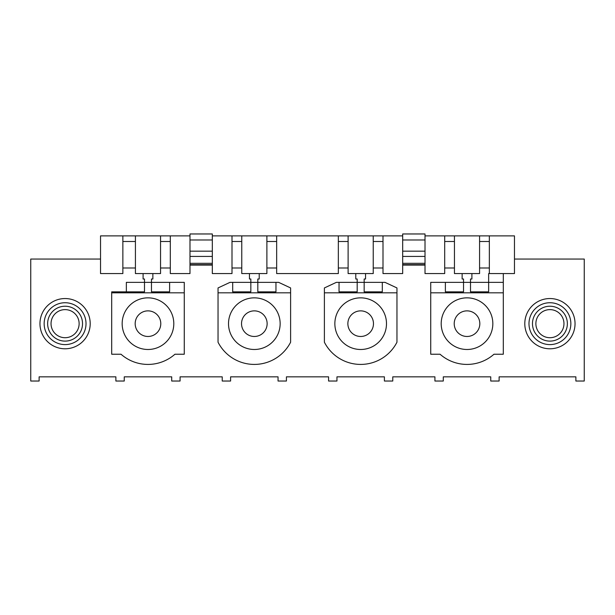 <?xml version="1.0" encoding="UTF-8"?>
<svg xmlns="http://www.w3.org/2000/svg" width="615" height="615" viewBox="0 0 615 615"><rect width="100%" height="100%" fill="white"/><g stroke="black" fill="none" stroke-linecap="round" stroke-linejoin="round"><path stroke-width="0.92" d="M425.011 235.883L514.471 235.883L514.471 259.053L584.25 259.053L584.25 381.031L575.878 381.031L575.878 376.841L499.119 376.841L499.119 381.031L490.747 381.031L490.747 376.841L443.292 376.841L443.292 381.031L434.92 381.031L434.92 376.841L392.77 376.841L392.77 381.031L384.398 381.031L384.398 376.841L336.951 376.841L336.951 381.031L328.571 381.031L328.571 376.841L286.429 376.841L286.429 381.031L278.049 381.031L278.049 376.841L230.602 376.841L230.602 381.031L222.23 381.031L222.23 376.841L180.08 376.841L180.08 381.031L171.708 381.031L171.708 376.841L124.253 376.841L124.253 381.031L115.881 381.031L115.881 376.841L39.122 376.841L39.122 381.031L30.75 381.031L30.75 259.053L100.529 259.053L100.529 235.883L189.989 235.883M212.321 235.883L402.679 235.883M489.348 273.567L489.348 235.883M425.011 265.08L402.679 265.08L402.679 263.328L425.011 263.328L425.011 273.567L444.691 273.567L444.691 267.986L454.454 267.986L454.454 273.567L462.134 273.567L462.134 279.01L463.533 279.01L463.533 282.354L470.506 282.354L470.506 279.01L471.905 279.01L471.905 273.567L479.577 273.567L479.577 267.986L489.348 267.986M402.679 265.08L402.679 273.567L382.999 273.567L382.999 235.883M365.556 273.567L365.556 279.01L364.165 279.01L364.165 282.354L339.042 282.354L339.042 291.848L357.184 291.848L357.184 279.01L355.785 279.01L355.785 273.567L373.236 273.567L373.236 267.986L382.999 267.986M355.785 273.567L348.113 273.567L348.113 235.883M259.215 273.567L259.215 279.01L257.816 279.01L257.816 282.354L232.693 282.354L232.693 291.848L250.835 291.848L250.835 279.01L249.444 279.01L249.444 273.567L266.887 273.567L266.887 267.986L276.658 267.986L276.658 273.567L338.342 273.567L338.342 267.986L348.113 267.986M249.444 273.567L241.764 273.567L241.764 235.883M212.321 265.08L189.989 265.08L189.989 263.328L212.321 263.328L212.321 273.567L232.001 273.567L232.001 267.986L241.764 267.986M189.989 265.08L189.989 273.567L170.309 273.567L170.309 235.883M100.529 259.053L100.529 273.567L122.862 273.567L122.862 267.986L135.423 267.986L135.423 273.567L160.546 273.567L160.546 267.986L170.309 267.986M514.471 259.053L514.471 273.567L503.301 273.567L503.301 282.354L488.648 282.354L488.648 291.848L470.506 291.848L470.506 282.354L488.648 282.354L488.648 273.567L503.301 273.567M39.96 323.667A25.123 25.123 0 0 0 65.082 348.79A25.123 25.123 0 0 0 90.205 323.667A25.123 25.123 0 0 0 65.082 298.544A25.123 25.123 0 0 0 39.96 323.667M575.04 323.667A25.123 25.123 0 0 0 549.918 298.544A25.123 25.123 0 0 0 524.795 323.667A25.123 25.123 0 0 0 549.918 348.79A25.123 25.123 0 0 0 575.04 323.667M135.423 267.986L135.423 235.883M122.862 267.986L122.862 235.883M160.546 267.986L160.546 235.883M232.001 267.986L232.001 235.883M266.887 267.986L266.887 235.883M276.658 267.986L276.658 235.883M338.342 267.986L338.342 235.883M373.236 267.986L373.236 235.883M454.454 267.986L454.454 235.883M444.691 267.986L444.691 235.883M479.577 267.986L479.577 235.883M232.001 273.567L212.321 273.567M189.989 273.567L170.309 273.567M122.862 273.567L100.529 273.567M444.691 273.567L425.011 273.567M402.679 273.567L382.999 273.567M462.134 273.567L471.905 273.567M463.533 282.354L463.533 291.848L445.383 291.848L445.383 282.354L463.533 282.354M430.731 292.825L503.301 292.825L503.301 354.232L493.976 354.232A40.751 40.751 0 0 1 440.063 354.232L430.731 354.232L430.731 282.354L445.383 282.354M479.4 301.012A25.822 25.822 0 0 0 444.361 311.29A25.822 25.822 0 0 0 454.639 346.33A25.822 25.822 0 0 0 489.678 336.044A25.822 25.822 0 0 0 479.4 301.012M473.158 312.435A12.8 12.8 0 0 1 478.255 329.809A12.8 12.8 0 0 1 460.881 334.906A12.8 12.8 0 0 1 455.784 317.532A12.8 12.8 0 0 1 473.158 312.435M503.301 292.825L503.301 282.354M143.095 279.01L143.095 273.567L152.866 273.567L152.866 279.01L151.467 279.01L151.467 291.848L169.617 291.848L169.617 282.354L184.269 282.354L184.269 354.232L174.937 354.232A40.751 40.751 0 0 1 121.024 354.232L111.699 354.232L111.699 291.848L144.494 291.848L144.494 279.01L143.095 279.01M111.699 292.825L184.269 292.825M135.6 301.012A25.822 25.822 0 0 0 125.322 336.044A25.822 25.822 0 0 0 160.361 346.33A25.822 25.822 0 0 0 170.639 311.29A25.822 25.822 0 0 0 135.6 301.012M126.352 291.848L126.352 282.354L169.617 282.354M141.842 312.435A12.8 12.8 0 0 0 136.745 329.809A12.8 12.8 0 0 0 154.119 334.906A12.8 12.8 0 0 0 159.216 317.532A12.8 12.8 0 0 0 141.842 312.435M212.321 263.328L212.321 256.424L189.989 256.424L189.989 263.328M189.989 256.424L189.989 251.166L212.321 251.166L212.321 256.424M212.321 251.166L212.321 239.981L189.989 239.981L189.989 251.166M189.989 239.981L189.989 233.969L212.321 233.969L212.321 239.981M232.693 282.354L230.01 282.354L218.041 287.943L218.041 342.217A40.751 40.751 0 0 0 290.611 342.217L290.611 287.943L278.641 282.354L257.816 282.354L257.816 291.848L275.958 291.848L275.958 282.354M241.949 301.012A25.822 25.822 0 0 0 231.671 336.044A25.822 25.822 0 0 0 266.702 346.33A25.822 25.822 0 0 0 276.988 311.29A25.822 25.822 0 0 0 241.949 301.012M248.191 312.435A12.8 12.8 0 0 0 243.094 329.809A12.8 12.8 0 0 0 260.468 334.906A12.8 12.8 0 0 0 265.565 317.532A12.8 12.8 0 0 0 248.191 312.435M218.041 292.825L290.611 292.825M339.042 282.354L336.359 282.354L324.389 287.943L324.389 342.217A40.751 40.751 0 0 0 396.959 342.217L396.959 287.943L384.99 282.354L364.165 282.354L364.165 291.848L382.307 291.848L382.307 282.354M348.298 301.012A25.822 25.822 0 0 0 338.012 336.044A25.822 25.822 0 0 0 373.051 346.33A25.822 25.822 0 0 0 383.329 311.29A25.822 25.822 0 0 0 348.298 301.012M354.532 312.435A12.8 12.8 0 0 0 349.435 329.809A12.8 12.8 0 0 0 366.809 334.906A12.8 12.8 0 0 0 371.906 317.532A12.8 12.8 0 0 0 354.532 312.435M324.389 292.825L396.959 292.825M402.679 263.328L402.679 233.969L425.011 233.969L425.011 239.981L402.679 239.981M402.679 251.166L425.011 251.166L425.011 239.981M425.011 251.166L425.011 256.424L402.679 256.424M425.011 263.328L425.011 256.424M86.015 323.667A20.933 20.933 0 0 0 65.082 302.734A20.933 20.933 0 0 0 44.149 323.667A20.933 20.933 0 0 0 65.082 344.6A20.933 20.933 0 0 0 86.015 323.667M528.985 323.667A20.933 20.933 0 0 1 549.918 302.734A20.933 20.933 0 0 1 570.851 323.667A20.933 20.933 0 0 1 549.918 344.6A20.933 20.933 0 0 1 528.985 323.667M51.037 323.667A14.045 14.045 0 0 0 65.082 337.712A14.045 14.045 0 0 0 79.127 323.667A14.045 14.045 0 0 0 65.082 309.622A14.045 14.045 0 0 0 51.037 323.667M47.639 323.667A17.443 17.443 0 0 0 65.082 341.11A17.443 17.443 0 0 0 82.525 323.667A17.443 17.443 0 0 0 65.082 306.224A17.443 17.443 0 0 0 47.639 323.667M563.963 323.667A14.045 14.045 0 0 1 549.918 337.712A14.045 14.045 0 0 1 535.873 323.667A14.045 14.045 0 0 1 549.918 309.622A14.045 14.045 0 0 1 563.963 323.667M567.361 323.667A17.443 17.443 0 0 0 549.918 306.224A17.443 17.443 0 0 0 532.475 323.667A17.443 17.443 0 0 0 549.918 341.11A17.443 17.443 0 0 0 567.361 323.667M122.862 241.495L135.423 241.495M160.546 241.495L170.309 241.495M232.001 241.495L241.764 241.495M266.887 241.495L276.658 241.495M338.342 241.495L348.113 241.495M373.236 241.495L382.999 241.495M444.691 241.495L454.454 241.495M479.577 241.495L489.348 241.495M212.321 264.681L189.989 264.681M425.011 264.681L402.679 264.681"/></g></svg>
